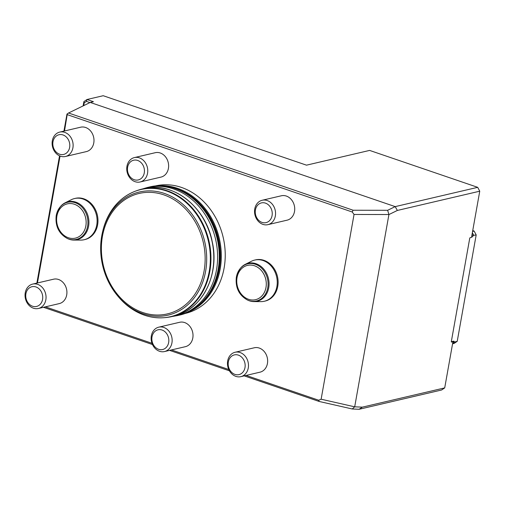 <?xml version="1.0" encoding="UTF-8"?>
<svg xmlns="http://www.w3.org/2000/svg" width="505" height="505" viewBox="0 0 505 505"><rect width="100%" height="100%" fill="white"/><g stroke="black" fill="none" stroke-linecap="round" stroke-linejoin="round"><path stroke-width="0.76" d="M43.474 307.299L152.485 344.536M169.573 350.375L229.428 370.822M244.205 375.865L319.078 401.443L318.718 400.231L321.13 399.209L354.043 214.461L352.244 211.999L353.14 210.232L387.632 210.295L388.919 214.53L354.043 214.461M321.13 399.209L354.668 406.822L362.331 407.15L444.709 387.897L441.61 389.999L359.093 409.284L352.244 408.974L319.078 401.443M477.705 187.336L479.75 191.193L397.366 210.446L395.188 206.621L477.705 187.336L369.622 150.414L306.503 165.167L103.203 95.716L86.999 99.504L83.893 101.606L84.221 102.862L83.729 105.614M36.865 283.103L59.539 155.824M63.939 131.104L66.976 114.073L68.528 113.006L353.14 210.232M89.959 102.584L86.412 101.372L86.999 99.504L93.431 101.701L90.237 102.446L68.528 113.006M86.412 101.372L84.221 102.862M354.668 406.822L352.244 408.974M362.331 407.15L359.093 409.284M354.699 406.809L388.919 214.53M387.632 210.295L395.188 206.621L90.237 102.446M397.366 210.446L388.945 214.549M452.695 341.393L452.934 341.746L451.483 342.087L451.306 341.696L469.745 238.196L470.079 237.685L471.531 237.35L479.75 191.193M444.709 387.897L452.934 341.746M83.129 105.905L83.893 101.606M45.368 306.857L151.973 343.274M171.466 349.933L228.759 369.502M246.099 375.423L318.718 400.231M67.335 113.732L64.514 130.972M60.051 156.039L37.439 282.97M67.411 114.698L352.244 211.999M32.692 284.081L53.562 279.202A12.53 10.39 76.8 0 1 66.527 289.043A12.53 10.39 76.8 0 1 59.262 303.606L38.393 308.486A12.53 10.39 -103.2 0 0 45.658 293.916A12.53 10.39 -103.2 0 0 32.692 284.081A12.53 10.39 -103.2 0 0 25.25 292.767A12.53 10.39 -103.2 0 0 38.393 308.486M59.767 132.083L80.636 127.203A12.53 10.39 76.8 0 1 93.602 137.044A12.53 10.39 76.8 0 1 86.336 151.607L65.473 156.487A12.53 10.39 -103.2 0 0 72.733 141.918A12.53 10.39 -103.2 0 0 59.767 132.083A12.53 10.39 -103.2 0 0 52.324 140.769A12.53 10.39 -103.2 0 0 65.473 156.487M158.791 327.158L179.66 322.278A12.53 10.39 76.8 0 1 192.626 332.12A12.53 10.39 76.8 0 1 185.36 346.683L164.491 351.562A12.53 10.39 -103.2 0 0 171.757 336.993A12.53 10.39 -103.2 0 0 158.791 327.158A12.53 10.39 -103.2 0 0 151.349 335.844A12.53 10.39 -103.2 0 0 164.491 351.562M134.399 157.579L155.262 152.699A12.53 10.39 76.8 0 1 168.234 162.534A12.53 10.39 76.8 0 1 160.969 177.103L140.1 181.983A12.53 10.39 -103.2 0 0 147.365 167.414A12.53 10.39 -103.2 0 0 134.399 157.579A12.53 10.39 -103.2 0 0 126.957 166.265A12.53 10.39 -103.2 0 0 140.1 181.983M236.391 277.043A19.089 15.825 76.8 0 1 240.102 268.698L240.468 268.243A19.512 16.179 76.8 0 1 245.297 264.33L251.496 261.23A21.147 17.53 76.8 0 1 254.709 260.069L255.568 259.867A21.147 17.53 76.8 0 1 277.453 276.469A21.147 17.53 76.8 0 1 265.194 301.049L264.336 301.251A21.147 17.53 76.8 0 1 260.94 301.636L254.015 301.605A19.512 16.179 76.8 0 1 247.942 300.235L247.418 299.995A19.089 15.825 76.8 0 0 266.571 291.846A19.089 15.825 76.8 0 0 260.883 267.511A19.089 15.825 76.8 0 0 240.102 268.698L236.353 277.119C235.248 287.566 238.934 295.198 247.418 299.995M56.251 215.509A19.089 15.825 76.8 0 1 59.962 207.157L60.329 206.709A19.512 16.179 76.8 0 1 65.158 202.789L71.356 199.696A21.147 17.53 76.8 0 1 74.57 198.534L75.428 198.332A21.147 17.53 76.8 0 1 97.313 214.934A21.147 17.53 76.8 0 1 85.055 239.515L84.19 239.717A21.147 17.53 76.8 0 1 80.794 240.096L73.875 240.071A19.512 16.179 76.8 0 1 67.803 238.701L67.279 238.461A19.089 15.825 76.8 0 0 86.424 230.312A19.089 15.825 76.8 0 0 80.743 205.977A19.089 15.825 76.8 0 0 59.962 207.157L56.213 215.578C55.108 226.032 58.795 233.657 67.279 238.461M235.128 352.25L254.286 347.775A12.53 10.39 76.8 0 1 267.435 363.493A12.53 10.39 76.8 0 1 259.993 372.179L240.828 376.654A12.53 10.39 -103.2 0 0 248.271 367.968A12.53 10.39 -103.2 0 0 235.128 352.25A12.53 10.39 -103.2 0 0 227.862 366.819A12.53 10.39 -103.2 0 0 240.828 376.654M262.202 200.251L281.361 195.776A12.53 10.39 76.8 0 1 294.333 205.611A12.53 10.39 76.8 0 1 287.067 220.18L267.902 224.656A12.53 10.39 -103.2 0 0 275.168 210.093A12.53 10.39 -103.2 0 0 262.202 200.251A12.53 10.39 -103.2 0 0 254.76 208.937A12.53 10.39 -103.2 0 0 267.902 224.656M154.429 186.162L155.414 185.935A65.473 54.281 76.8 0 1 223.172 237.337A65.473 54.281 76.8 0 1 185.215 313.447L184.23 313.681M452.568 343.798L454.128 343.432L457.227 341.329L476.183 234.932L474.138 231.069L472.731 230.589M472.087 235.046L473.69 235.298L472.345 232.755M452.928 341.784L454.683 341.992L452.644 343.375M471.929 235.09L473.69 235.298M472.579 231.435L474.138 231.069M476.183 234.932L473.008 235.456M454.001 342.15L457.227 341.329M473.103 235.652A1.256 0.625 -71.1 0 1 472.244 236.851L471.588 237.003M451.306 341.715L453.66 341.165A1.256 0.625 -71.1 0 1 453.856 341.172A1.256 0.625 -71.1 0 1 454.153 342.049M255.423 209.922A10.125 8.396 -103.2 0 0 266.419 222.528A10.125 8.396 -103.2 0 0 269.392 205.838A10.125 8.396 -103.2 0 0 255.423 209.922M244.988 367.602A10.125 8.396 -103.2 0 0 233.998 354.996A10.125 8.396 -103.2 0 0 231.025 371.686A10.125 8.396 -103.2 0 0 244.988 367.602M65.158 202.789A19.512 16.179 76.8 0 1 88.318 217.036A19.512 16.179 76.8 0 1 73.875 240.071M74.57 198.534A21.147 17.53 76.8 0 1 96.449 215.136A21.147 17.53 76.8 0 1 84.19 239.717M245.297 264.33A19.512 16.179 76.8 0 1 268.458 278.571A19.512 16.179 76.8 0 1 254.015 301.605M254.709 260.069A21.147 17.53 76.8 0 1 276.589 276.671A21.147 17.53 76.8 0 1 264.336 301.251M127.62 167.243A10.125 8.396 -103.2 0 0 138.616 179.849A10.125 8.396 -103.2 0 0 141.589 163.159A10.125 8.396 -103.2 0 0 127.62 167.243M152.011 336.822A10.125 8.396 -103.2 0 0 163.008 349.428A10.125 8.396 -103.2 0 0 165.981 332.745A10.125 8.396 -103.2 0 0 152.011 336.822M52.993 141.747A10.125 8.396 -103.2 0 0 63.983 154.353A10.125 8.396 -103.2 0 0 66.957 137.669A10.125 8.396 -103.2 0 0 52.993 141.747M25.913 293.746A10.125 8.396 -103.2 0 0 36.909 306.352A10.125 8.396 -103.2 0 0 39.882 289.668A10.125 8.396 -103.2 0 0 25.913 293.746M471.651 236.649L472.244 236.851M102.439 236.321A61.856 51.283 76.8 0 1 187.74 211.393A61.856 51.283 76.8 0 1 169.585 313.321A61.856 51.283 76.8 0 1 102.439 236.321M102.837 230.81L101.751 235.848A63.213 52.406 -103.2 0 0 117.438 295.614A63.213 52.406 -103.2 0 0 169.724 314.716A63.213 52.406 -103.2 0 0 205.611 271.318A63.213 52.406 -103.2 0 0 166.082 194.053A63.213 52.406 -103.2 0 0 102.559 231.959A63.213 52.406 -103.2 0 0 101.751 235.841C98.399 258.131 103.632 278.053 117.438 295.614L118.195 296.53A65.265 54.104 -103.2 0 0 172.18 316.244A65.265 54.104 -103.2 0 0 209.228 271.444A65.265 54.104 -103.2 0 0 168.417 191.666A65.265 54.104 -103.2 0 0 102.837 230.81C108.828 208.496 121.598 194.646 141.141 189.268L143.982 188.605A65.473 54.281 76.8 0 1 211.74 240.008A65.473 54.281 76.8 0 1 173.783 316.117L170.942 316.786A65.473 54.281 -103.2 0 0 209.827 271.4A65.473 54.281 -103.2 0 0 141.141 189.268M142.29 189.003L147.46 187.469A65.789 54.54 76.8 0 1 215.54 239.124A65.789 54.54 76.8 0 1 177.406 315.593L179.06 315.208A65.789 54.54 76.8 0 0 217.194 238.732A65.789 54.54 76.8 0 0 149.114 187.084C178.48 179.313 211.709 205.402 218.198 240.399C225.912 273.779 207.681 309.325 179.06 315.208M176.1 188.687A64.848 53.764 76.8 0 1 218.4 238.455A64.848 53.764 76.8 0 1 202.543 301.813M156.499 185.973A65.473 54.281 76.8 0 1 219.246 238.253A65.473 54.281 76.8 0 1 186.168 312.93M56.901 216.052A17.618 14.607 76.8 0 1 81.191 208.95A17.618 14.607 76.8 0 1 76.021 237.981A17.618 14.607 76.8 0 1 56.901 216.052M237.041 277.592A17.618 14.607 76.8 0 1 261.331 270.491A17.618 14.607 76.8 0 1 256.161 299.522A17.618 14.607 76.8 0 1 237.041 277.592M118.195 296.53C133.459 313.87 151.039 320.625 170.942 316.786M143.982 188.605C172.666 180.929 205.737 206.766 212.245 241.794C219.953 275.212 201.773 310.442 173.783 316.117M172.091 316.515L177.406 315.593M147.46 187.469L149.114 187.084"/></g></svg>
